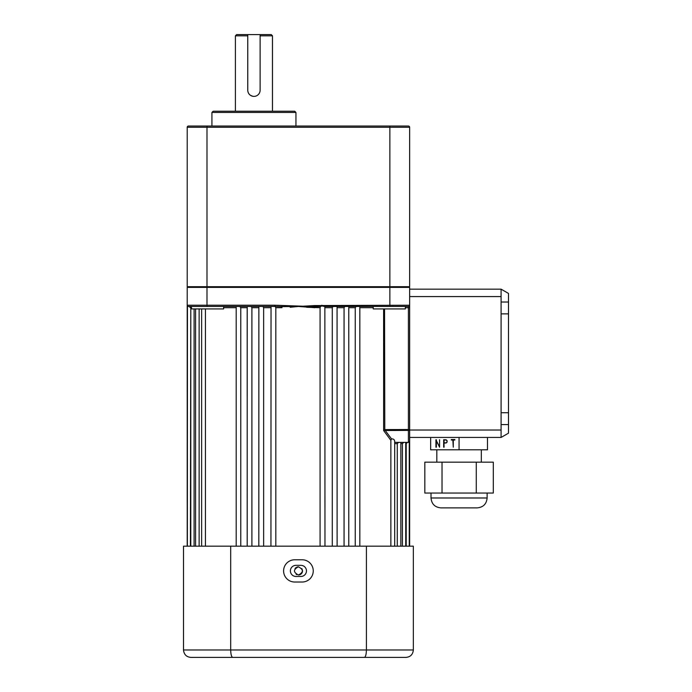 <?xml version="1.0" encoding="UTF-8"?>
<svg xmlns="http://www.w3.org/2000/svg" width="692" height="692" viewBox="0 0 692 692"><rect width="100%" height="100%" fill="white"/><g stroke="black" fill="none" stroke-linecap="round" stroke-linejoin="round"><path stroke-width="1.04" d="M359.831 306.461L359.831 546.187M324.859 306.461L324.972 546.187M348.777 306.469L348.777 546.187M337.065 306.461L337.108 546.187M409.474 441.764L408.401 442.387L394.691 442.387M383.671 430.614L390.868 440.32L383.61 430.536L384.562 429.602L408.401 429.516L408.401 307.689L409.638 307.689L409.638 305.224L409.638 441.15L408.401 442.387L409.024 442.214M409.257 546.187L409.257 442.041L408.695 442.352L409.638 441.15L409.257 443.278M385.159 429.516L385.159 430.389L391.56 438.944C393.367 438.737 394.414 439.532 394.691 441.323L394.691 546.187M405.728 442.387L405.728 546.187M400.858 442.387L400.858 546.187M298.425 566.826C303.684 569.533 303.684 572.258 298.425 574.974C293.166 572.258 293.166 569.542 298.425 566.826A4.074 4.074 0 0 0 296.868 567.129M296.159 567.509A4.074 4.074 0 0 0 295.034 568.634M296.159 574.291A4.074 4.074 0 0 0 296.859 574.663M405.365 306.461L405.365 308.926L373.23 308.926L373.23 306.461M270.935 307.689L263.643 307.689L262.925 306.461L223.62 306.461L223.62 308.926L191.485 308.926L191.485 306.461L190.802 306.461L190.802 546.187M409.638 546.187L409.638 441.15A1.237 1.237 0 0 1 408.695 442.352M407.493 442.387L406.204 443.624L406.204 546.187M403.687 442.387L402.407 443.624L402.407 546.187M398.531 442.387L397.277 443.624L397.277 546.187M391.56 438.944L390.868 440.32L390.868 546.187M356.181 306.461L355.247 307.689L355.247 546.187M344.884 306.461L344.062 307.689L344.062 546.187M332.99 306.461L332.29 307.689L332.29 546.187M187.376 307.075L187.212 305.224L274.975 305.224L314.955 306.625L314.869 307.689L298.425 306.461L314.869 305.561L314.955 306.625L320.56 306.461L320.076 307.689L320.076 546.187M281.981 305.561L281.895 306.625L298.425 306.461L290.19 307.274M275.823 307.689L275.252 306.461L281.895 306.625L281.981 307.689L275.823 307.689L275.823 546.187M263.643 307.689L263.643 546.187M258.825 307.689L251.905 307.689L251.905 546.187M247.2 307.689L240.773 307.689L240.773 546.187M205.446 308.926L205.446 546.187M199.132 308.926L199.132 546.187M194.097 308.926L194.097 546.187M190.802 307.689L190.412 546.187M187.212 546.187L187.212 305.561L187.212 306.461L187.826 306.625M314.869 305.561L409.638 305.224L409.638 287.396L187.212 287.396L188.449 286.687M409.577 442.785L409.638 441.487A1.237 1.228 -0 0 1 409.257 442.378M271.039 306.461L270.935 546.187M247.208 306.461L247.2 546.187M240.773 307.689L239.83 306.461M251.905 307.689L251.075 306.461M258.869 306.461L258.825 546.187M409.638 305.224A1.237 1.237 0 0 1 408.401 306.461L324.531 306.461L321.875 305.959L320.56 306.461M274.975 305.224L274.975 306.426L188.449 306.461A1.237 1.237 0 0 1 188.155 306.426L188.155 306.426A1.237 1.237 0 0 0 188.449 306.461L189.357 306.461M187.376 305.847A1.237 1.237 0 0 1 187.212 305.224L187.212 287.396M306.66 307.274L320.076 307.689M190.412 307.689L189.124 306.461M409.638 442.387L409.024 442.551M501.086 302.032L508.499 302.032L508.499 412.726L501.086 412.726L501.086 437.439L409.638 437.439L409.638 429.516A1.237 0.874 180 0 1 408.401 430.389L383.61 430.536L383.61 308.926M408.401 286.687L409.638 287.396M298.425 574.974A4.074 4.074 0 0 0 302.421 570.104M302.188 569.334A4.074 4.074 0 0 0 301.816 568.634M321.875 305.224L321.875 305.959M187.454 305.959L187.376 546.187M187.212 305.224A1.237 1.237 0 0 0 188.449 306.461A1.237 1.237 0 0 1 187.212 305.224M384.562 308.926L384.795 430.355M409.638 289.161L501.086 289.161L501.086 296.574L409.638 296.574M501.086 412.726L501.086 296.574M501.086 437.439L508.499 433.166L508.499 424.568L501.086 424.568M508.499 302.032L508.499 293.434L501.086 289.161M508.499 412.726L508.499 424.568M501.086 313.874L508.499 313.874M430.649 437.439L430.649 449.8L487.488 449.8L487.488 437.439M459.064 449.8L459.064 437.439M445.795 439.766L443.659 439.766L443.659 447.179L444.082 443.044L445.795 443.044A1.643 1.419 -90 0 0 445.795 439.766M453.286 447.179L453.286 440.017L454.843 440.017L454.843 439.524L451.305 439.524L451.305 440.017L452.862 440.017L453.286 447.179L452.862 440.017M439.143 446.132L435.934 439.766L435.934 447.179L436.367 440.813L439.576 447.179L439.576 439.766M436.367 440.813L439.576 447.179M436.392 439.766L436.367 447.179M454.843 439.524L451.556 439.524L451.556 440.017M453.537 440.017L454.843 440.017M443.901 439.766L444.082 447.179M447.058 440.648A1.393 1.202 -90 0 0 446.046 440.017L444.333 440.017M444.333 442.802L446.046 442.802A1.393 1.202 -90 0 0 447.058 442.162M444.082 440.017L444.082 442.802L445.795 442.802A1.393 1.202 -90 0 0 445.795 440.017L444.082 440.017M487.116 497.989C486.537 504.001 483.241 507.297 477.229 507.876L440.899 507.876C434.896 507.297 431.6 504.001 431.021 497.989L487.116 497.989L487.116 493.05M442.024 493.05L442.024 462.161L424.819 462.161L424.819 493.05L493.309 493.05L493.309 462.161L476.269 462.161L476.269 493.05M442.024 462.161L476.269 462.161M260.114 34.6L260.114 90.211A6.176 6.176 0 0 1 253.938 96.387A6.176 6.176 0 0 1 247.762 90.211L247.762 34.6L271.238 34.6L272.475 35.837L260.114 35.837M260.114 90.211L260.002 91.422M247.762 35.837L235.401 35.837L235.401 111.213M252.727 96.266L250.504 95.34M249.57 94.579L248.809 93.645M248.238 92.581L247.883 91.43M213.162 111.213L294.714 111.213L295.951 112.45L211.925 112.45L213.162 111.213M187.212 286.687L187.212 127.276L187.212 286.687L409.638 286.687L409.638 127.276L187.212 127.276A1.237 1.237 0 0 1 188.449 126.039L408.401 126.039A1.237 1.237 0 0 1 409.638 127.276M187.212 127.276A1.237 1.237 0 0 1 188.449 126.039M235.401 35.837L236.638 34.6L247.762 34.6M300.899 565.338A5.562 5.562 0 0 1 306.461 570.9A5.562 5.562 0 0 1 300.899 576.462L295.951 576.462A5.562 5.562 0 0 1 290.389 570.9A5.562 5.562 0 0 1 295.951 565.338L300.899 565.338M313.251 570.9A11.124 11.124 0 0 0 302.136 559.776L294.714 559.776A11.124 11.124 0 0 0 283.599 570.9A11.124 11.124 0 0 0 294.714 582.024L302.136 582.024A11.124 11.124 0 0 0 313.251 570.9M379.986 657.4L190.914 657.4C186.468 657.019 184.003 654.546 183.501 649.987L413.349 649.987C412.847 654.546 410.382 657.019 405.936 657.4L190.914 657.4C186.468 657.019 184.003 654.546 183.501 649.987L183.501 546.187L230.695 546.187L230.695 649.987C230.825 654.546 231.509 657.019 232.754 657.4M230.695 546.187L366.405 546.187L366.405 649.987C366.276 654.546 365.584 657.019 364.347 657.4M366.405 546.187L413.349 546.187L413.349 649.987M406.204 443.624L405.728 443.624M402.407 443.624L400.858 443.624M397.277 443.624L394.691 443.624M373.23 307.689L359.831 307.689M355.247 307.689L348.777 307.689M344.062 307.689L337.108 307.689M332.29 307.689L324.972 307.689M236.197 307.689L223.62 307.689M389.864 306.461L389.864 126.039M206.986 306.461L206.986 126.039M408.401 306.461L408.401 307.689L405.365 307.689M408.401 442.387L408.401 429.516L409.638 429.516M187.212 305.561A1.237 1.228 -0 0 0 187.376 306.175M409.638 430.026L501.086 430.026M195.576 308.926L195.576 546.187M201.64 308.926L201.64 546.187M236.197 306.461L236.197 546.187M436.825 462.161L436.825 449.8M481.312 462.161L481.312 449.8M431.021 497.989L431.021 493.05M211.925 112.45L211.925 126.039M295.951 112.45L295.951 126.039M272.475 35.837L272.475 111.213"/></g></svg>
